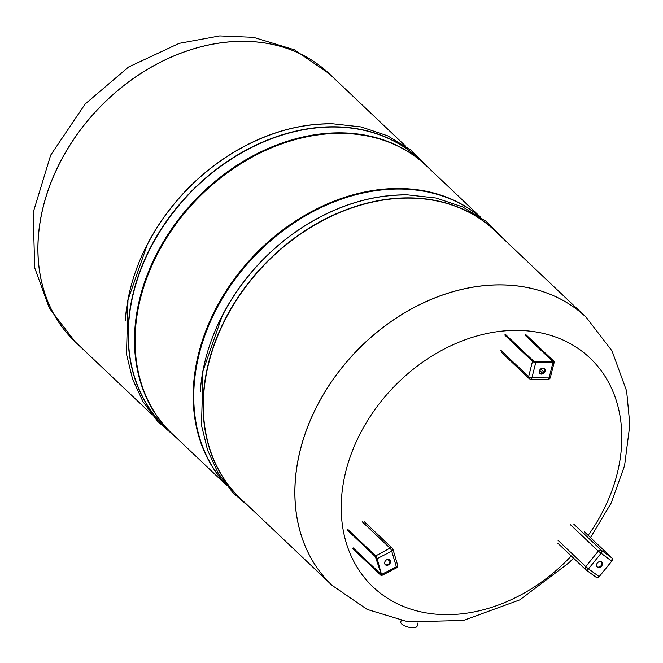 <?xml version="1.0" encoding="UTF-8"?>
<svg xmlns="http://www.w3.org/2000/svg" width="663" height="663" viewBox="0 0 663 663"><rect width="100%" height="100%" fill="white"/><g stroke="black" fill="none" stroke-linecap="round" stroke-linejoin="round"><path stroke-width="0.99" d="M539.699 373.286A3.348 2.602 133.5 0 0 540.991 373.675A3.348 2.602 133.5 0 0 544.149 371.786A3.348 2.602 133.5 0 0 544.265 368.471M541.447 374.106A3.348 2.602 -46.5 0 1 539.906 373.518A3.348 2.602 -46.5 0 1 540.32 369.308A3.348 2.602 -46.5 0 1 544.505 368.669A3.348 2.602 -46.5 0 1 544.713 372.051A3.348 2.602 -46.5 0 1 541.447 374.106M417.897 622.971L417.093 626.145A8.412 3.1 -165.8 0 1 408.184 627.082A8.412 3.1 -165.8 0 1 400.792 622.018L401.14 620.626M332.122 585.388A184.679 143.523 -46.5 0 1 332.097 585.363A184.679 143.523 -46.5 0 1 320.983 398.571A184.679 143.523 -46.5 0 1 501.278 284.875A184.679 143.523 -46.5 0 1 586.208 317.312A184.679 143.523 -46.5 0 1 586.233 317.337L494.664 230.533A184.679 143.523 -46.5 0 0 409.734 198.096A184.679 143.523 -46.5 0 0 229.448 311.792A184.679 143.523 -46.5 0 0 240.561 498.584L332.097 585.363A184.679 143.523 -46.5 0 1 320.983 398.571A184.679 143.523 -46.5 0 1 501.278 284.875A184.679 143.523 -46.5 0 1 586.208 317.312L612.024 350.918L626.634 391.054L629.85 424.718L624.579 465.641L611.203 502.968L590.501 537.618M329.271 73.742A184.679 143.523 133.5 0 0 329.254 73.717L329.296 73.767A184.679 143.523 133.5 0 0 244.365 41.33A184.679 143.523 133.5 0 0 64.079 155.026A184.679 143.523 133.5 0 0 75.184 341.818A184.679 143.523 133.5 0 1 98.083 109.055A184.679 143.523 133.5 0 1 329.296 73.767L405.723 146.216M225.859 484.388A184.679 143.523 -46.5 0 1 221.359 298.64A184.679 143.523 -46.5 0 1 399.607 188.499A184.679 143.523 -46.5 0 1 479.705 216.61M226.613 485.366L172.297 433.875A184.679 143.523 -46.5 0 1 161.184 247.084A184.679 143.523 -46.5 0 1 341.478 133.387A184.679 143.523 -46.5 0 1 426.408 165.825L480.725 217.315M172.015 433.61A184.679 143.523 -46.5 0 1 171.725 433.337A184.679 143.523 -46.5 0 1 160.62 246.545A184.679 143.523 -46.5 0 1 340.906 132.849A184.679 143.523 -46.5 0 1 425.837 165.286A184.679 143.523 -46.5 0 1 426.127 165.559M225.544 483.973A184.679 143.523 -46.5 0 1 222.345 298.474A184.679 143.523 -46.5 0 1 400.179 189.038A184.679 143.523 -46.5 0 1 479.274 216.32M571.249 555.967A157.695 122.547 -46.5 0 1 344.52 536.475A157.695 122.547 -46.5 0 1 517.463 330.381A157.695 122.547 -46.5 0 1 588.139 535.381M596.957 566.741A3.348 2.602 133.5 0 0 600.902 565.904A3.348 2.602 133.5 0 0 601.523 561.926M597.363 563.02A3.348 2.602 -46.5 0 1 601.772 562.125A3.348 2.602 -46.5 0 1 601.358 566.335A3.348 2.602 -46.5 0 1 597.172 566.973A3.348 2.602 -46.5 0 1 597.363 563.02M385.095 564.495A3.348 2.602 133.5 0 0 388.675 563.998A3.348 2.602 133.5 0 0 390.026 560.392A3.348 2.602 133.5 0 0 389.662 559.68M390.482 560.823A3.348 2.602 -46.5 0 1 388.974 564.561A3.348 2.602 -46.5 0 1 385.311 564.727A3.348 2.602 -46.5 0 1 385.725 560.517A3.348 2.602 -46.5 0 1 389.91 559.879A3.348 2.602 -46.5 0 1 390.482 560.823M525.079 335.205L553 361.675L553.547 361.227L525.618 334.757M552.494 362.205L552.843 361.973A1.749 0.646 14.2 0 0 553.547 361.227M533.69 361.252L533.375 361.02A1.749 0.646 14.2 0 0 535.671 361.791A1.997 0.738 -165.8 0 1 533.044 360.904L505.231 334.542M535.464 361.783L535.787 362.454L552.95 362.636L552.843 361.973A1.997 0.738 -165.8 0 0 553.646 361.128L525.834 334.757M533.375 361.02L505.446 334.542M543.958 372.067L540.685 368.968M533.044 360.904L532.497 361.352L504.692 334.989M500.822 350.279L528.626 376.65L532.497 361.352A2.495 0.92 14.2 0 0 535.787 362.454L531.917 377.753A2.495 1.276 90.6 0 1 530.748 379.17L547.92 379.352A2.495 1.276 -89.4 0 0 549.08 377.935A2.495 0.92 14.2 0 0 550.365 377.462L554.235 362.172A2.495 0.92 14.2 0 1 552.95 362.636L549.08 377.935L531.917 377.753A2.495 0.92 14.2 0 1 528.626 376.65A2.495 1.939 133.5 0 0 529.057 378.482A2.495 2.495 0 0 0 530.748 379.17M553.961 361.575L553.646 361.128M539.599 370.335L542.649 373.228M171.725 433.337L165.559 427.486A184.679 143.523 -46.5 0 1 154.446 240.694A184.679 143.523 -46.5 0 1 334.732 126.998A184.679 143.523 -46.5 0 1 419.671 159.435L425.837 165.286M168.874 430.635A184.778 143.598 -46.5 0 1 152.78 243.164A184.778 143.598 -46.5 0 1 334.624 126.774A184.778 143.598 -46.5 0 1 422.986 162.576M176.109 437.497L157.753 421.469L143.109 401.853L132.6 379.203L126.5 354.183L127.984 299.883L147.219 244.821A184.778 143.598 -46.5 0 1 236.285 150.874C267.761 132.658 299.701 123.6 332.097 123.716L361.078 126.923L387.706 135.84L411.043 150.178L430.221 169.438M125.282 320.66A184.679 143.523 -46.5 0 1 310.856 124.917M243.876 501.725A184.778 143.598 -46.5 0 1 227.774 314.262A184.778 143.598 -46.5 0 1 409.618 197.872A184.778 143.598 -46.5 0 1 497.979 233.674M251.111 508.596L232.754 492.568L218.11 472.951L207.602 450.301L201.502 425.281L202.977 370.982L222.221 315.919A184.778 143.598 -46.5 0 1 311.279 221.964C342.763 203.756 374.703 194.698 407.099 194.814L436.08 198.022L462.708 206.939L486.037 221.276L505.223 240.536M200.284 391.758A184.679 143.523 -46.5 0 1 385.849 196.016M573.503 558.097L569.069 562.688L519.833 599.866L463.371 620.452L408.126 621.836L367.136 609.405L332.146 585.412A184.679 143.523 -46.5 0 1 321.033 398.62A184.679 143.523 -46.5 0 1 501.319 284.924A184.679 143.523 -46.5 0 1 586.258 317.362M151.62 414.267L75.143 341.776L49.311 308.113L34.716 267.844L33.15 212.608L50.686 155.125L85.187 103.975L128.547 67.029L179.134 43.368L219.718 35.918L253.506 37.335L294.364 49.775L329.254 73.717A184.679 143.523 133.5 0 0 98.041 109.005A184.679 143.523 133.5 0 0 75.143 341.776A184.679 143.523 133.5 0 0 75.168 341.793M599.219 576.611L611.8 561.163A1.997 1.251 -54 0 0 612.43 559.779M598.341 577.415A1.997 1.251 -54 0 0 599.253 576.686M573.628 523.985L601.44 550.348A2.495 1.939 133.5 0 0 598.299 551.144L611.717 561.155L599.186 576.644L588.487 568.862L601.01 553.373A2.495 1.566 126 0 0 601.44 550.348L612.14 558.138A2.495 1.566 126 0 1 611.717 561.155L612.173 558.163L584.327 531.767M584.36 531.792L612.214 558.213M570.487 524.781L598.299 551.144L585.769 566.641L588.487 568.862A2.495 1.566 126 0 1 585.877 569.799L596.584 577.581A2.495 1.566 126 0 0 599.186 576.644L596.584 577.581A2.495 1.566 126 0 1 596.485 577.498L585.984 569.873M557.964 540.27L585.769 566.641A2.495 1.939 133.5 0 0 585.628 569.592L557.815 543.229M375.473 556.746L347.362 530.068M376.435 558.503L376.485 558.669A1.749 0.448 -117.3 0 0 375.283 556.539M381.117 574.407L380.736 574.962A1.749 0.448 -117.3 0 0 381.126 574.34A1.997 0.514 62.7 0 1 380.678 575.045L352.865 548.682M381.324 573.909L377.148 558.66L376.485 558.669A1.997 0.514 62.7 0 0 375.109 556.232L347.304 529.87M380.736 574.962L352.807 548.483M381.092 574.324L353.122 547.87M387.731 559.348L390.093 561.586M352.956 548.823L380.769 575.186L381.789 575.476A2.495 0.646 -117.3 0 0 381.78 574.34L396.358 566.824A2.495 1.434 -16.5 0 0 397.609 565.033L392.968 549.362A2.495 1.434 163.5 0 1 391.717 551.152A2.495 0.646 -117.3 0 0 389.993 548.11L375.109 556.232M381.789 575.476L396.358 567.959A2.495 0.646 -117.3 0 0 396.358 566.824L391.717 551.152L377.148 558.66A2.495 0.646 -117.3 0 0 375.424 555.619L347.611 529.256M364.484 521.889L392.297 548.26A2.495 1.939 133.5 0 1 392.72 548.964A2.495 1.434 163.5 0 1 392.968 549.362A2.495 2.495 0 0 0 392.297 548.26A2.495 1.939 133.5 0 0 389.993 548.11L362.189 521.748M505.678 334.633L533.599 361.103L535.563 361.741L553.141 361.973M526.066 334.848L553.87 361.211L554.235 362.172M547.92 379.352A2.495 2.495 0 0 0 550.365 377.462M529.057 378.482L501.245 352.119M146.606 246.023L147.219 244.821M236.285 150.874C267.695 132.716 299.419 123.708 331.459 123.832M221.608 317.121L222.221 315.919M311.279 221.964C342.688 203.814 374.413 194.806 406.452 194.93M347.445 530.209L375.366 556.68L381.333 574.473M396.358 567.959A2.495 2.495 0 0 0 397.609 565.033"/></g></svg>
